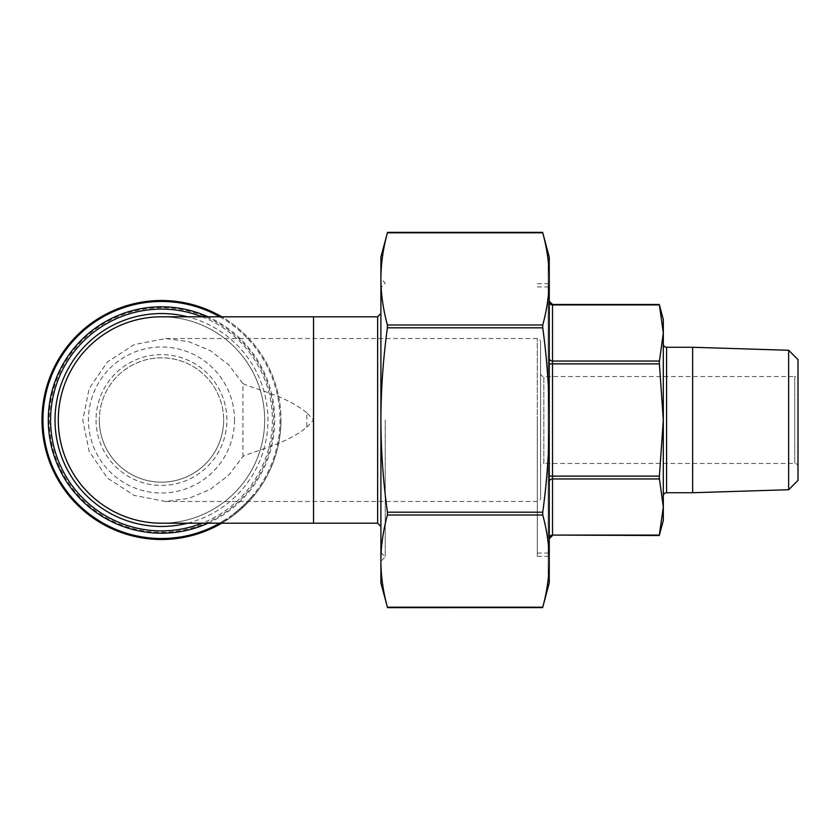 <?xml version="1.0" encoding="UTF-8"?>
<svg xmlns="http://www.w3.org/2000/svg" width="840" height="840" viewBox="0 0 840 840"><rect width="100%" height="100%" fill="white"/><g stroke="black" fill="none" stroke-linecap="round" stroke-linejoin="round"><path stroke-width="0.63" stroke-dasharray="4.2 3.15" d="M161.48 316.806A103.194 103.194 0 0 1 264.673 420A103.194 103.194 0 0 1 161.48 523.194A103.194 103.194 0 0 0 264.673 420A103.194 103.194 0 0 0 161.48 316.806A103.194 103.194 0 0 0 58.296 420M306.8 427.235L313.551 420L306.8 412.766L306.8 427.235C285.306 444.602 256.925 449.957 242.949 456.382L228.869 474.989L210.41 489.279L188.885 498.341L165.764 501.469L134.243 495.421L107.31 477.95L89.187 451.469L82.782 420L89.177 388.542L107.32 362.05L134.253 344.568L165.764 338.531L188.895 341.659L210.378 350.711L228.795 364.949L242.949 383.618L242.949 456.382M798 466.704A3.255 3.255 0 0 0 794.745 463.449L543.827 463.449L543.827 376.551L794.745 376.551L794.745 463.449L794.745 376.551A3.255 3.255 0 0 0 798 373.296L798 466.704L798 373.296M313.551 523.194L313.551 338.531L537.306 338.531A3.255 3.255 0 0 1 540.572 341.796L540.572 498.204L540.572 341.796M165.764 501.469L537.306 501.469A3.255 3.255 0 0 0 540.572 498.204M663.306 344.012L663.306 495.989L663.306 344.012M540.572 373.296A3.255 3.255 0 0 0 543.827 376.551L543.827 463.449A3.255 3.255 0 0 0 540.572 466.704L540.572 373.296L540.572 466.704M548.174 265.22L548.174 420L548.174 265.22L549.255 265.22L549.255 420L549.255 278.901C549.224 293.758 547.05 309.12 542.755 324.996L542.755 327.81C547.05 359.562 549.224 390.285 549.255 420L549.255 553.056L549.255 420C549.224 449.715 547.05 480.438 542.755 512.19L387.397 512.19C383.103 480.438 380.93 449.715 380.898 420L380.898 582.928M548.174 420L548.174 574.78L548.174 420M537.306 420L537.306 556.322L537.306 420M385.245 420L385.245 556.857L385.245 420M380.898 552.521L385.245 556.857L380.898 561.204L380.898 420C380.93 390.285 383.103 359.562 387.397 327.81L387.397 324.996C383.103 309.12 380.93 293.758 380.898 278.901L380.898 420L380.898 278.796L385.245 283.143L380.898 287.48M234.507 420A73.017 73.017 0 0 1 161.48 493.017A73.017 73.017 0 0 1 88.463 420A73.017 73.017 0 0 1 161.48 346.983A73.017 73.017 0 0 1 234.507 420M99.32 420A62.16 62.16 0 0 0 161.48 482.16A62.16 62.16 0 0 0 223.64 420A62.16 62.16 0 0 1 161.48 482.16A62.16 62.16 0 0 1 99.32 420A62.16 62.16 0 0 1 161.48 357.84A62.16 62.16 0 0 1 223.64 420A62.16 62.16 0 0 0 161.48 357.84A62.16 62.16 0 0 0 99.32 420M49.245 420A112.245 112.245 0 0 0 161.48 532.245A112.245 112.245 0 0 0 273.725 420A112.245 112.245 0 0 0 161.48 307.755A112.245 112.245 0 0 0 49.245 420M216.941 524.601L226.916 518.668L221.928 521.808L222.484 522.743L221.928 521.808L216.941 524.601L217.455 525.567L227.525 519.572L221.718 523.194A119.48 119.48 0 0 0 280.969 420A119.48 119.48 0 0 1 161.48 539.48A119.48 119.48 0 0 1 42 420A119.48 119.48 0 0 1 161.48 300.52A119.48 119.48 0 0 1 280.969 420A119.48 119.48 0 0 0 221.718 316.806M96.064 420A65.415 65.415 0 0 0 161.48 485.415A65.415 65.415 0 0 0 226.895 420A65.415 65.415 0 0 0 161.48 354.585A65.415 65.415 0 0 0 96.064 420M663.306 520.475L663.306 420L659.284 477.761L663.306 507.014L659.284 535.51M549.255 476.123L549.255 363.878L549.255 537.894L549.255 476.123L659.389 476.123M549.255 302.106L549.255 358.229L549.255 302.106A3.255 2.825 0 0 0 552.521 304.92L659.389 304.92L663.306 332.987L659.284 362.24L663.306 420L663.306 319.526M380.898 257.072L380.898 278.901C380.93 264.043 383.103 248.672 387.397 232.806L387.513 232.365M86.698 513.188L87.381 512.337L78.383 504.336L87.895 512.746A118.398 118.398 0 0 1 79.485 505.407L78.729 506.184L86.362 512.914M85.785 512.442L85.229 511.98M84.914 511.728L83.087 510.174M78.383 504.336L77.616 505.113L82.278 509.46L87.224 513.597L87.895 512.746M82.016 509.219L81.186 508.483M78.992 506.436L79.601 505.512A118.398 118.398 0 0 0 86.698 511.791L79.601 505.512M83.055 508.704L82.341 509.513A119.48 119.48 0 0 1 79.936 507.329L80.682 506.531M99.487 522.144L98.826 521.735L99.393 520.811L91.203 515.277L90.552 516.149L98.165 521.325M97.944 521.188L97.24 520.737M91.203 515.277L99.393 520.811L98.826 521.735L99.666 522.249M98.354 521.441L97.797 521.094M95.424 519.561L94.364 518.847M89.975 514.364L89.313 515.225L99.928 522.406L100.485 521.472L89.975 514.364L100.485 521.472L99.393 520.811L100.485 521.472L99.928 522.406M102.333 523.813L113.873 529.589L114.303 528.591L102.753 522.806L114.303 528.591M112.192 528.843L109.116 527.394M107.562 526.628L106.775 526.218M128.94 533.841L128.636 534.881A119.48 119.48 0 0 0 130.179 535.311L138.348 537.222L138.558 536.162L130.463 534.261A118.398 118.398 0 0 1 128.94 533.841L133.329 534.996A118.398 118.398 0 0 0 133.549 535.048L143.692 537.054A118.398 118.398 0 0 0 143.903 537.086L148.47 537.684A118.398 118.398 0 0 1 146.916 537.495L138.778 536.204A118.398 118.398 0 0 1 138.558 536.162M148.47 537.684L148.355 538.755A119.48 119.48 0 0 1 146.779 538.577L138.569 537.264A119.48 119.48 0 0 1 138.348 537.222M160.156 539.48A119.48 119.48 0 0 0 162.372 539.48L162.362 538.398L153.972 538.157L163.013 538.388A118.398 118.398 0 0 1 160.976 538.398L153.059 538.094L152.975 539.175L160.156 539.48L160.167 538.388L153.059 538.094A118.398 118.398 0 0 1 151.526 537.978L151.431 539.059L151.526 537.978A118.398 118.398 0 0 0 153.059 538.094L152.975 539.175A119.48 119.48 0 0 1 151.431 539.059M153.972 538.157L153.899 539.238L163.034 539.469L163.013 538.388M170.646 539.133L170.562 538.051L170.646 539.133A119.48 119.48 0 0 1 164.021 539.458L164 538.367A118.398 118.398 0 0 0 170.562 538.051A118.398 118.398 0 0 1 164 538.367L164.021 539.458M173.397 537.8L173.513 538.881L177.755 538.367L177.597 537.295L181.86 536.634L173.397 537.8L177.597 537.295L177.702 538.377L182.837 537.558M171.875 537.936L171.969 539.018L177.702 538.377L177.555 537.306L183.372 536.351L171.875 537.936L177.555 537.306L177.702 538.377M188.674 536.351A119.48 119.48 0 0 0 191.772 535.584A119.48 119.48 0 0 1 190.271 535.962L190.008 534.912A118.398 118.398 0 0 1 187.446 535.51L188.422 535.29L188.674 536.351L187.688 536.571L187.446 535.51M208.887 529.673L208.457 528.675L208.887 529.673A119.48 119.48 0 0 1 207.06 530.45A119.48 119.48 0 0 1 206.766 530.565L206.357 529.567L197.589 532.76A118.398 118.398 0 0 0 205.222 530.019A118.398 118.398 0 0 1 200.445 531.804L205.222 530.019A118.398 118.398 0 0 0 206.64 529.442A118.398 118.398 0 0 1 206.357 529.567M197.589 532.76L197.925 533.788L206.766 530.565M216.279 526.176L215.786 525.21L216.279 526.176A119.48 119.48 0 0 1 210.304 529.053L209.864 528.066A118.398 118.398 0 0 0 215.786 525.21A118.398 118.398 0 0 1 209.864 528.066L210.304 529.053M231.336 516.936A119.48 119.48 0 0 1 230.076 517.829L229.457 516.947A118.398 118.398 0 0 0 230.706 516.054A118.398 118.398 0 0 1 229.457 516.947L230.076 517.829A119.48 119.48 0 0 0 231.336 516.936L230.706 516.054L231.336 516.936M235.158 514.059A119.48 119.48 0 0 1 233.825 515.088L240.167 509.922A119.48 119.48 0 0 0 240.324 509.775L246.131 504.326A119.48 119.48 0 0 1 244.934 505.512L243.085 507.276A119.48 119.48 0 0 1 237.206 512.421L235.158 514.059L234.497 513.208A118.398 118.398 0 0 1 233.173 514.227L233.825 515.088M251.696 498.341A119.48 119.48 0 0 1 247.212 503.223L246.435 502.467A118.398 118.398 0 0 0 250.877 497.627A118.398 118.398 0 0 1 246.435 502.467L247.212 503.223A119.48 119.48 0 0 0 251.696 498.341L250.877 497.627L251.696 498.341M254.531 494.949A119.48 119.48 0 0 1 253.554 496.146L252.725 495.453A118.398 118.398 0 0 0 253.691 494.267A118.398 118.398 0 0 1 252.725 495.453L253.554 496.146A119.48 119.48 0 0 0 254.531 494.949L253.691 494.267L254.531 494.949M69.132 495.81L69.972 495.117A118.398 118.398 0 0 1 69.006 493.931L68.156 494.603A119.48 119.48 0 0 0 69.132 495.81L75.442 502.908L76.23 502.152A118.398 118.398 0 0 1 75.17 501.039L69.972 495.117L76.23 502.152L75.442 502.908L76.23 502.152M74.382 501.784L75.044 500.913M387.397 512.19L387.397 515.004L542.755 515.004C547.05 530.88 549.224 546.242 549.255 561.099L549.255 257.072M387.397 232.806L542.755 232.806C547.05 248.672 549.224 264.043 549.255 278.901M549.255 537.894L549.255 538.776L549.255 537.894A3.255 2.825 180 0 1 552.521 535.08L659.389 535.08M549.255 363.878L549.255 358.229L549.255 363.878L552.521 363.878L552.521 361.053A3.255 2.825 180 0 1 549.255 358.229M549.255 582.928L549.255 420L549.255 574.78L548.174 574.78M380.898 278.901L380.898 561.099C380.93 546.242 383.103 530.88 387.397 515.004M549.255 561.099C549.224 575.957 547.05 591.328 542.755 607.194L387.397 607.194C383.103 591.328 380.93 575.957 380.898 561.099M542.755 515.004L542.755 512.19M242.949 383.618C256.767 389.991 285.222 395.356 306.8 412.766M72.24 499.454L73.059 498.729M72.061 499.244L72.87 498.53M69.279 495.989L70.119 495.296M68.156 494.603L69.006 493.931A118.398 118.398 0 0 0 69.972 495.117M240.324 509.775L239.61 508.956L245.353 503.559A118.398 118.398 0 0 1 244.178 504.735L242.351 506.478A118.398 118.398 0 0 1 236.523 511.581L237.206 512.421M236.523 511.581L234.497 513.208M242.351 506.478L243.085 507.276M244.178 504.735L244.934 505.512M245.353 503.559L246.131 504.326M239.61 508.956A118.398 118.398 0 0 1 239.442 509.103L240.167 509.922M233.173 514.227L239.442 509.103M237.164 511.056A118.398 118.398 0 0 0 241.752 507.024L237.164 511.056L237.857 511.886A119.48 119.48 0 0 0 242.487 507.832L237.857 511.886M241.752 507.024L242.487 507.832M239.516 509.04L240.23 509.859M227.525 519.572L226.916 518.668M218.295 523.877L221.97 521.777L218.295 523.877L218.82 524.832L226.222 520.422L221.718 523.194M225.635 519.509L221.97 521.777L225.635 519.509L226.222 520.422M221.97 521.777L222.527 522.711L221.97 521.777M225.089 519.855L225.677 520.779M220.08 524.129L219.513 524.444M207.06 530.45L206.64 529.442A118.398 118.398 0 0 0 208.457 528.675A118.398 118.398 0 0 1 206.64 529.442L207.06 530.45M205.622 531.027L205.222 530.019L205.622 531.027A119.48 119.48 0 0 1 200.802 532.822L200.445 531.804M188.422 535.29A118.398 118.398 0 0 0 191.489 534.534L191.772 535.584L191.489 534.534A118.398 118.398 0 0 1 190.008 534.912L190.271 535.962M183.572 537.422L183.372 536.351M181.23 536.739L181.409 537.81L182.049 537.695L181.86 536.634M177.177 538.45L181.409 537.81M178.868 538.209L178.322 538.293M174.941 538.724L174.3 538.797M162.362 538.398A118.398 118.398 0 0 1 160.167 538.388M160.965 539.48L160.976 538.398M152.975 539.175L153.059 538.094L152.975 539.175M130.179 535.311L130.463 534.261M133.445 536.151L133.707 535.091M138.569 537.264L138.778 536.204M143.419 538.115L143.588 537.033M146.779 538.577L146.916 537.495M143.745 538.157L143.903 537.086M143.525 538.125L143.692 537.054M138.411 537.232L138.621 536.172M133.287 536.109L133.549 535.048M133.077 536.057L133.329 534.996M112.298 528.885L112.739 527.898M104.097 523.562L103.572 524.506L107.972 526.827L108.465 525.861L104.097 523.562L112.907 527.971L108.455 525.861L107.972 526.827L108.465 525.861L107.972 526.827L112.329 528.906M102.218 523.75L102.753 522.806M103.73 524.591L104.255 523.645M112.907 527.971L112.455 528.958M95.582 518.354L94.952 519.246M95.056 519.319L95.666 518.417M83.002 508.652L82.278 509.46L82.971 508.62M78.656 506.121L79.412 505.334M86.153 512.746L86.835 511.896M79.485 505.407L87.381 512.337M82.11 509.303L82.824 508.494M85.638 512.316L86.32 511.476M84.147 511.077L83.192 510.258M78.845 506.3A119.48 119.48 0 0 0 86.016 512.631L86.698 511.791M798 359.615L798 480.386M788.655 350.269L788.655 489.731M692.643 347.267L692.643 492.733M165.764 338.531L313.551 338.531L313.551 420L313.551 316.806M537.306 501.469L537.306 338.531L537.306 501.469M666.572 492.733L666.572 347.267M659.389 478.947L552.521 478.947L552.521 363.878L659.389 363.878M659.389 361.053L552.521 361.053L552.521 304.49M549.255 481.772A3.255 2.825 0 0 1 552.521 478.947L552.521 535.51M542.755 327.81L387.397 327.81M377.643 523.194L377.643 316.806M187.625 523.194A106.449 106.449 0 0 0 187.625 316.806M202.094 316.806A110.891 110.891 0 0 1 202.094 523.194M208.016 523.194A113.201 113.201 0 0 0 208.016 316.806M219.797 316.806A118.524 118.524 0 0 1 219.797 523.194M387.397 324.996L542.755 324.996M537.306 283.679L548.174 283.679M537.306 553.056L549.255 553.056M537.306 286.944L549.255 286.944M537.306 556.322L548.174 556.322"/><path stroke-width="1.26" d="M313.551 316.806L313.551 523.194L161.48 523.194A103.194 103.194 0 0 1 58.296 420A103.194 103.194 0 0 1 161.48 316.806L377.643 316.806L377.643 523.194L380.898 526.449M788.655 489.731L788.655 350.269L798 359.615L798 480.386L788.655 489.731L692.643 492.733L692.643 347.267L666.572 347.267A3.255 3.255 0 0 1 663.306 344.012M692.643 492.733L666.572 492.733A3.255 3.255 0 0 0 663.306 495.989M788.655 350.269L692.643 347.267M387.513 232.365L387.397 232.806C383.103 248.672 380.93 264.043 380.898 278.901L380.898 257.072L387.513 232.365L542.64 232.365L549.255 257.072L549.255 278.901L549.255 265.22M380.898 278.796L380.898 278.901C380.93 293.758 383.103 309.12 387.397 324.996L387.397 327.81C383.103 359.562 380.93 390.285 380.898 420C380.93 449.715 383.103 480.438 387.397 512.19L387.397 515.004C383.103 530.88 380.93 546.242 380.898 561.099L380.898 561.204M549.255 278.901L549.255 561.099C549.224 546.242 547.05 530.88 542.755 515.004L542.755 512.19C547.05 480.438 549.224 449.715 549.255 420C549.224 390.285 547.05 359.562 542.755 327.81L542.755 324.996C547.05 309.12 549.224 293.758 549.255 278.901C549.224 264.043 547.05 248.672 542.755 232.806L387.397 232.806M659.389 361.053L552.521 361.053L552.521 304.49L659.284 304.49L663.306 319.526L663.306 420L659.284 362.24L663.306 332.987L659.389 304.92L552.521 304.92A3.255 2.825 0 0 1 549.255 302.106M659.284 477.761L663.306 420L663.306 507.014L659.284 477.761M659.389 535.08L552.521 535.08L659.284 535.51L663.306 507.014L663.306 520.475L659.284 535.51M313.551 523.194L377.643 523.194M221.718 316.806A119.48 119.48 0 0 0 42 420A119.48 119.48 0 0 0 221.718 523.194L221.634 523.236M82.803 509.922L82.016 509.219M81.186 508.483L78.992 506.436M87.224 513.597A119.48 119.48 0 0 1 82.341 509.513L77.616 505.113M79.936 507.329A119.48 119.48 0 0 1 78.729 506.184M97.24 520.737L90.552 516.149M99.928 522.406L98.354 521.441M97.797 521.094L97.157 520.684M97.073 520.643L95.424 519.561M94.952 519.246L89.313 515.225M113.873 529.589L112.192 528.843M109.116 527.394L107.562 526.628M106.775 526.218L105.966 525.808M105.452 525.535L104.339 524.937M103.866 524.674L102.333 523.813M148.355 538.755L143.745 538.157A119.48 119.48 0 0 1 143.525 538.125L133.287 536.109A119.48 119.48 0 0 1 133.077 536.057L128.636 534.881M162.372 539.48L153.899 539.238M163.034 539.469A119.48 119.48 0 0 1 160.965 539.48L152.975 539.175A119.48 119.48 0 0 1 151.431 539.059M170.646 539.133A119.48 119.48 0 0 1 164.021 539.458M183.572 537.422L176.715 538.503M176.222 538.566L175.066 538.713M174.825 538.734L171.969 539.018M190.271 535.962A119.48 119.48 0 0 1 187.688 536.571M208.887 529.673A119.48 119.48 0 0 1 207.06 530.45A119.48 119.48 0 0 1 197.925 533.788M216.279 526.176A119.48 119.48 0 0 1 210.304 529.053M221.193 523.488L220.185 524.066M219.975 524.192L217.455 525.567M75.442 502.908A119.48 119.48 0 0 1 74.382 501.784L73.973 501.354M74.256 501.659L69.132 495.81A119.48 119.48 0 0 1 68.156 494.603M161.48 523.194A103.194 103.194 0 0 1 58.296 420M549.255 574.78L549.255 561.099L549.255 582.928L542.64 607.625L387.513 607.635L380.898 582.928L380.898 278.901M380.898 561.099C380.93 575.957 383.103 591.328 387.397 607.194L542.755 607.194C547.05 591.328 549.224 575.957 549.255 561.099M221.718 523.194L220.08 524.129M219.513 524.444L218.82 524.832M205.622 531.027L200.802 532.822M182.049 537.695L178.868 538.209M178.322 538.293L177.755 538.367M177.177 538.45L174.941 538.724M174.3 538.797L173.513 538.881M112.455 528.958L103.572 524.506M85.785 512.442L84.147 511.077M83.192 510.258L82.341 509.513M666.572 347.267L666.572 492.733M542.755 324.996L387.397 324.996M549.255 358.229A3.255 2.825 180 0 0 552.521 361.053L552.521 363.878L549.255 363.878M549.255 476.123L552.521 476.123L552.521 478.947A3.255 2.825 0 0 0 549.255 481.772M659.389 476.123L552.521 476.123L552.521 363.878L659.389 363.878M549.255 537.894A3.255 2.825 180 0 1 552.521 535.08L552.521 478.947L659.389 478.947M542.755 512.19L387.397 512.19M187.625 316.806A106.449 106.449 0 0 0 55.03 420A106.449 106.449 0 0 0 187.625 523.194M202.094 523.194A110.891 110.891 0 0 1 50.589 420A110.891 110.891 0 0 1 202.094 316.806M208.016 316.806A113.201 113.201 0 0 0 48.29 420A113.201 113.201 0 0 0 208.016 523.194M219.797 523.194A118.524 118.524 0 0 1 42.956 420A118.524 118.524 0 0 1 219.797 316.806M387.397 515.004L542.755 515.004M387.397 327.81L542.755 327.81M377.643 316.806L380.898 313.551M552.521 535.51L549.255 538.776M552.521 304.49L549.255 301.224"/></g></svg>
